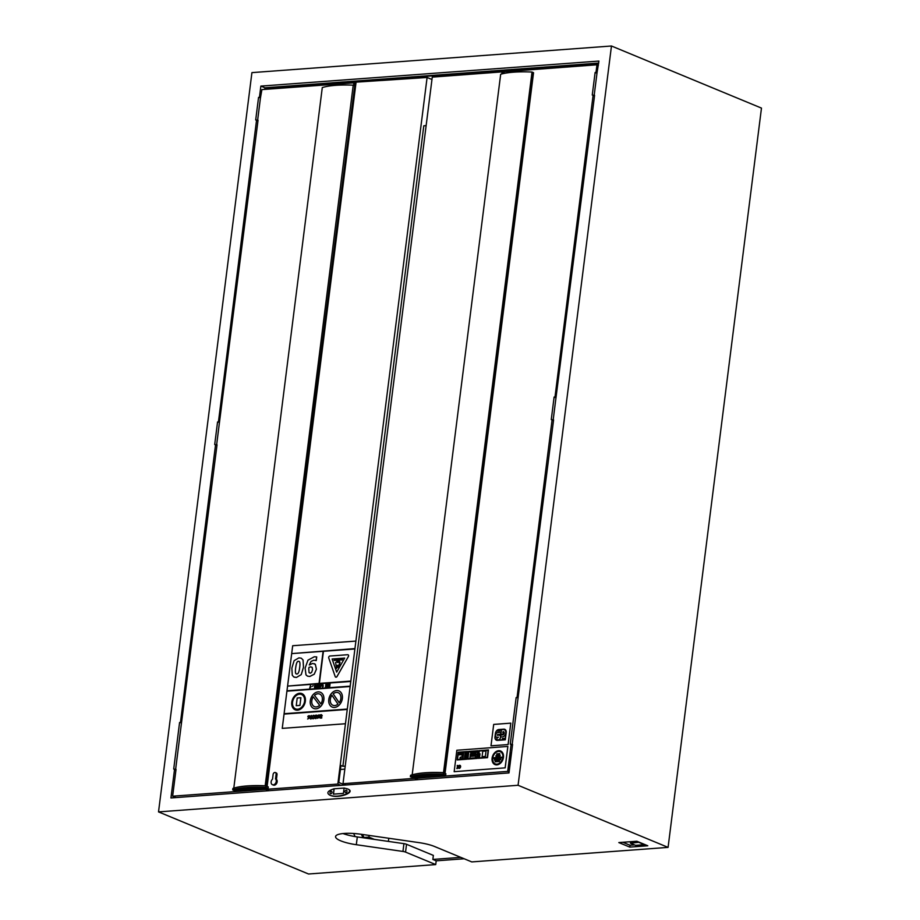 <?xml version="1.0" encoding="UTF-8"?>
<svg xmlns="http://www.w3.org/2000/svg" width="920" height="920" viewBox="0 0 920 920"><rect width="100%" height="100%" fill="white"/><g stroke="black" fill="none" stroke-linecap="round" stroke-linejoin="round"><path stroke-width="1.38" d="M257.945 120.957L255.702 119.945L258.037 120.267L219.466 422.315M218.442 421.854L256.53 120.37M216.947 445.522L214.705 444.509L217.028 444.82L181.505 722.832M180.481 722.372L215.533 444.935M175.939 770.086L173.708 769.062L176.03 769.384L172.638 796.191L175.996 797.582M512.497 745.165L510.255 744.154L512.578 744.475L508.99 772.926L170.936 797.95L174.524 769.499M264.73 89.389L264.937 87.779L598.667 63.077M259.452 97.29L260.866 86.1L264.937 87.779M265.339 89.343L265.477 88.205L598.609 63.549M511.025 756.838L510.289 756.895M344.839 769.143L340.434 769.465L344.839 769.12M509.829 760.541L510.554 760.529M369.173 835.429L368.954 837.119L363.929 837.499M374.44 839.396L368.954 837.119M388.78 838.269L388.389 841.409M464.151 858.762L436.195 860.832L432.848 859.441L460.805 857.371M432.848 859.441L433.366 855.404L406.536 844.295A3.898 0.92 -172.8 0 0 403.937 843.651L357.305 836.924A23.368 5.497 7.2 0 1 343.022 833.554M418.945 842.616A23.368 5.497 7.2 0 1 434.55 846.503L471.776 861.913L668.081 847.377L518.075 785.277L158.527 811.9L308.534 874L435.723 864.581L405.547 852.092A3.898 0.92 -172.8 0 0 402.948 851.448L356.316 844.709A23.368 5.497 7.2 0 1 335.558 836.567A23.368 5.497 7.2 0 1 361.169 834.279L418.945 842.616M636.847 841.236L647.795 845.768L629.763 847.101L618.815 842.57L636.847 841.236M629.763 847.101L630.005 845.227L622.863 842.271M634.501 844.894L630.005 845.227M639.308 842.248L630.407 843.192L630.522 842.26L637.985 841.708M630.407 843.192L635.594 845.342L644.448 844.686L639.273 842.536M436.195 860.832L435.723 864.581M265.477 88.205L267.777 89.159M553.495 420.601L551.264 419.589L553.587 419.911L518.063 697.923M594.504 96.048L592.261 95.024L594.584 95.346L556.025 397.405M260.866 86.1L598.92 61.065L597.022 72.841M511.83 744.521L510.255 744.154L511.83 744.521M518.075 785.277L611.466 46L761.472 108.1L668.081 847.377M158.527 811.9L251.919 72.622L611.466 46M516.143 697.567L518.075 697.82L516.143 697.567L510.255 744.154L516.143 697.567M551.264 419.589L554.104 397.049L556.036 397.291L553.196 419.83M592.261 95.024L595.113 72.496L597.045 72.737L594.193 95.277M258.773 97.589L260.486 97.646L257.635 120.186M217.764 422.142L219.489 422.211L216.637 444.751M179.802 722.66L181.516 722.729L179.584 722.487L173.708 769.062L179.584 722.487M355.062 836.567L353.671 833.485M361.41 834.313L362.952 837.74M338.859 781.931L339.192 782.655M362.572 834.486L364.113 837.901M260.475 97.75L261.912 89.596L353.889 82.846M268.847 790.706L265.615 789.371L172.638 796.191M265.615 789.371L265.719 788.612L235.025 790.866L232.714 789.912L232.909 788.405A54.533 12.822 7.2 0 1 266.006 785.979L268.306 786.933L268.123 788.44L265.811 787.485A54.533 12.822 -172.8 0 0 232.714 789.912M265.719 788.612L267.731 788.463A64.043 15.065 -172.8 0 0 235.416 790.843L234.335 790.395A65.676 15.444 7.2 0 1 266.65 788.014L268.123 788.44M265.811 787.485L266.006 785.979M345 785.07L338.79 782.483L340.94 765.486L342.884 766.291L423.798 125.798L426.132 125.626M342.884 766.291L345.218 766.119M266.018 788.589L265.926 789.348L337.835 784.07L427.098 77.475L353.959 82.282L353.579 85.318M356.017 82.685L267.111 786.439M275.517 778.941L276.115 774.237A1.943 1.438 -67.5 0 0 275.356 772.558L276.264 772.926A1.943 1.438 112.5 0 1 277.023 774.617L276.425 779.32A3.312 2.438 112.5 0 1 276.667 783.357A3.312 2.438 112.5 0 1 273.332 785.07L272.423 784.691A3.312 2.438 -67.5 0 0 275.747 782.977A3.312 2.438 -67.5 0 0 275.517 778.941L276.425 779.32M265.926 789.348L269.146 790.682M337.835 784.07L340.964 785.369M275.356 772.558A1.943 1.438 -67.5 0 0 273.102 774.467L272.515 779.159A3.312 2.438 -67.5 0 0 271.101 782.253A3.312 2.438 -67.5 0 0 272.423 784.691M427.098 77.475L431.963 79.488M234.945 790.245L235.853 790.027M265.155 785.933L353.222 85.169L354.579 85.721M261.28 785.795A53.958 12.684 7.2 0 1 264.12 785.875L264.155 785.887M353.222 85.169A54.533 12.822 7.2 0 0 322.287 87.561L233.795 788.13M264.718 785.76A54.533 12.822 -172.8 0 0 234.98 787.796M511.083 744.579L507.702 771.385L509.105 771.972M511.497 753.089L510.807 752.801L508.656 769.798L509.346 770.086M598.368 65.366L596.965 64.791L595.999 72.369M593.089 95.462L555.001 396.934M552.08 420.026L517.04 697.452M554.933 397.486L555.68 397.428M595.93 72.921L596.689 72.864M418.209 779.643L415 778.32L507.702 771.385M510.301 756.769L511.037 756.711M415 778.32L415.092 777.572L413.08 777.722A64.043 15.065 7.2 0 1 445.303 775.307L444.21 774.858A65.676 15.444 -172.8 0 0 411.999 777.273L410.377 776.79A54.533 12.822 7.2 0 1 443.371 774.318L445.694 775.284L445.878 773.777L443.566 772.823A54.533 12.822 -172.8 0 0 410.561 775.295L410.377 776.79M504.045 73.439L504.263 71.725L596.965 64.791M413.183 776.986L413.08 777.722M415.092 777.572L445.694 775.284M443.371 774.318L443.566 772.823M501.975 73.91L502.124 71.334L503.228 71.599M503.458 71.691L503.734 73.496M503.435 73.566L503.654 71.771M414.793 777.595L414.69 778.343L342.999 783.713L432.262 77.119L502.055 71.886M414.69 778.343L417.91 779.665M342.999 783.713L346.092 784.99M445.027 773.421L533.542 72.703L532.024 72.047L443.52 772.639L444.44 773.019L532.944 72.438M412.183 774.801L500.675 74.267A54.533 12.822 -172.8 0 1 532.024 72.047M442.773 772.777L442.681 772.742A53.958 12.684 -172.8 0 0 435.528 772.581M414.885 774.157A54.533 12.822 7.2 0 1 443.52 772.639M500.652 736.161A1.656 1.219 112.4 0 1 500.756 737.012L502.101 736.908A3.829 2.817 -67.6 0 0 505.597 733.815A3.829 2.817 -67.6 0 0 504.286 729.675A3.829 2.817 -67.6 0 0 503.033 729.56L501.469 729.675L500.882 734.321L502.435 734.206A1.012 0.747 -67.6 0 0 502.688 732.262L503.24 731.572A1.725 1.276 112.4 0 1 502.826 734.861L500.791 735.022L500.652 736.161M500.905 734.332L502.435 734.206M504.309 729.686L504.286 729.675A3.829 2.817 112.4 0 1 504.309 729.686A3.829 2.817 112.4 0 1 505.62 733.827A3.829 2.817 112.4 0 1 502.124 736.92L502.101 736.908M500.791 737.023L502.124 736.92M503.493 731.641A1.725 1.276 -67.6 0 0 503.263 731.584L502.711 732.262M503.044 732.308L503.01 732.297A1.012 0.747 112.4 0 1 502.469 734.217M495.443 733.217L494.937 737.288A3.864 2.841 -67.6 0 0 496.466 740.232A3.864 2.841 -67.6 0 0 497.547 740.381L505.275 739.806L506.207 732.412A3.703 2.725 -67.6 0 0 504.758 729.307A3.703 2.725 -67.6 0 0 503.654 729.169L498.916 729.525A3.76 2.76 -67.6 0 0 495.443 733.217M497.57 740.197A3.783 2.783 112.4 0 1 496.581 740.036A3.783 2.783 112.4 0 1 495.086 737.276L495.592 733.206A3.542 2.61 112.4 0 1 498.893 729.721L503.631 729.365A3.553 2.61 112.4 0 1 504.666 729.491A3.553 2.61 112.4 0 1 506.057 732.423L505.149 739.622L497.57 740.197M504.678 729.502A3.553 2.61 -67.6 0 0 503.654 729.376L498.893 729.721M498.916 729.721A3.542 2.61 -67.6 0 0 495.615 733.217L495.592 733.206M495.615 733.217L495.086 737.276M495.109 737.288A3.783 2.783 -67.6 0 0 496.604 740.048M504.758 729.307L504.781 729.318A3.703 2.725 112.4 0 1 504.781 729.318A3.703 2.725 112.4 0 1 506.23 732.423L505.275 739.806M505.298 739.818L497.547 740.381A3.864 2.841 112.4 0 1 496.489 740.244A3.864 2.841 112.4 0 1 496.478 740.244L496.489 740.244M499.836 731.009L497.582 731.181L499.836 731.009M499.928 730.537L497.582 731.181M502.366 738.541L504.539 738.38L502.366 738.541M502.32 739.128L504.47 738.956M504.493 738.956L504.539 738.38M498.49 737.184L497.11 737.276A2.403 1.771 112.4 0 1 496.478 737.184A2.403 1.771 112.4 0 1 496.466 737.173A2.403 1.771 -67.6 0 0 497.076 737.265L498.479 737.184L496.995 737.955L496.742 739.956L498.042 739.852L496.765 739.967M499.583 735.241L499.548 735.23A2.449 1.805 112.4 0 1 499.583 735.241A2.449 1.805 112.4 0 1 500.399 737.955A2.449 1.805 112.4 0 1 498.076 739.864L498.042 739.852A2.449 1.805 -67.6 0 0 500.376 737.943A2.449 1.805 -67.6 0 0 499.548 735.23A2.449 1.805 -67.6 0 0 498.64 735.183L497.237 735.264L497.421 734.585L500.583 734.344L497.444 734.597L497.248 735.264M500.825 732.4L500.606 734.356L500.825 732.4L497.662 732.642A2.403 1.771 -67.6 0 0 495.604 734.678A2.403 1.771 -67.6 0 0 496.455 737.173L496.478 737.184M508.093 744.556L510.796 723.143L493.695 724.419L490.992 745.832L508.116 744.556L491.015 745.844M510.796 723.143L508.116 744.556M314.26 656.776L307.935 660.203L305.118 668.15L305.98 674.866L307.51 676.143L309.833 676.442L314.237 674.188L316.388 669.208L315.33 664.309L314.433 663.699L315.353 664.32L312.685 663.446L309.281 664.976L311.052 661.411L313.789 660.203L316.25 660.594L316.721 656.903L314.26 656.776M315.617 660.433L313.812 660.203L311.075 661.422L309.315 664.987M308.775 668.575L308.947 667.402L310.592 666.839L312.179 667.345L312.558 669.725L311.615 672.394L310.247 673.244L309.051 672.577L308.775 668.575L309.051 672.577L310.27 673.256L309.051 672.577M310.626 666.85L308.947 667.402L308.798 668.587M315.985 660.617L316.721 656.903M315.353 664.32L316.411 669.219L314.26 674.199L309.856 676.453L307.51 676.143M319.895 685.009L318.975 684.469L318.159 685.135L318.159 687.516L319.827 685.504M319.389 685.549L318.745 686.561M318.929 685.078L318.975 684.469M319.849 685.515L318.538 687.493M320.263 685.492L320.022 687.389L321.724 685.377L320.045 687.389M321.781 684.882L320.401 684.365L319.964 685.504M321.252 685.411L320.608 686.423M320.85 684.331L320.804 684.94M316.066 687.619L317.641 687.505L316.664 687.056L317.25 684.595L316.066 687.619L317.641 687.505M317.688 684.572L316.687 687.056M327.819 683.824L327.462 686.837L327.819 683.824L327.117 685.825L325.91 683.962L325.53 686.964L326.232 684.917L326.968 686.86M326.243 684.974L325.53 686.964M327.117 685.825L326.393 683.928M310.293 687.263L310.569 685.089L309.729 688.137L310.948 686.78L310.293 687.263M309.752 688.148L310.948 686.78M310.327 687.228L310.569 685.089M313.593 715.794L312.731 716.266L313.57 715.783L314.191 716.99L313.272 718.336L312.49 717.991L313.179 718.831L314.145 718.301L314.479 715.656L313.168 715.415L312.708 716.255M312.409 718.623L314.145 718.301M313.628 715.288L314.502 715.668L313.651 715.3L314.502 715.668L314.168 718.313M316.457 715.656L316.825 716.749L314.95 716.887L315.801 718.658L317.285 716.76L316.135 715.105L315.18 715.461L315.1 716.082L316.445 715.656M316.71 715.185L317.308 716.772L315.824 718.658L315.065 718.336M315.341 717.289L316.767 717.186L315.882 718.186L315.341 717.289L315.433 717.968M316.767 717.197L315.365 717.301M315.146 716.094L316.077 715.599M329.348 685.526L327.899 686.792L329.682 686.665L330.061 683.663L328.233 683.79L329.509 684.204L329.406 685.02L328.198 685.101L329.348 685.526L328.164 685.619M327.922 686.803L329.705 686.676L330.061 683.663M329.509 684.216L328.164 684.307M321.505 714.69L320.16 714.886L319.872 717.197L320.056 718.071L321.678 718.06L320.321 717.186L322.195 715.702L321.505 714.69L322.218 715.714L320.447 717.692M320.056 718.071L321.678 718.06M320.516 715.691L321.724 715.783L320.39 716.622L320.516 715.691L320.424 716.622M321.31 715.242L320.539 715.702M321.781 717.485L321.712 718.06M323.288 685.871L322.437 687.206L323.219 686.4L322.909 684.181L322.655 686.32M322.931 684.192L322.437 687.206M319.585 715.771L319.666 715.127L317.975 715.277L317.607 716.036L318.895 717.462L317.423 718.279L319.366 717.347L318.078 715.932L319.585 715.783L318.803 714.909M317.607 716.036L318.584 717.013M317.423 718.279L319.389 717.358L318.918 716.496M318.826 714.92L319.688 715.139L318.826 714.92M315.962 686.17L315.376 684.687L315.985 686.182L315.008 687.769L314.502 687.493L315.572 687.412L315.985 686.182M315.629 684.721L314.789 685.032L314.479 687.481M315.341 685.181L315.33 686.952L314.904 686.251M311.42 715.449L312.409 717.14L311.397 715.438L309.959 717.312L310.948 719.014L312.386 717.129L310.523 718.957M311.362 715.932L311.914 717.174L311.006 718.52L310.431 717.278L311.328 715.921L310.741 718.485M313.214 685.699L312.236 686.343M309.764 716.484L309.844 715.852L308.154 715.99L307.797 716.76L309.074 718.186L307.613 718.991L309.557 718.071L308.476 716.255L309.764 716.496M309.005 715.633L309.787 716.496M307.797 716.76L309.074 718.186M307.613 718.991L309.58 718.083L309.074 717.197M308.936 716.116L308.292 716.657M309.108 717.209L309.58 718.083L309.108 717.209M301.254 658.168L303.094 660.043L301.254 658.168L298.897 657.869L294.112 660.663L291.87 668.081L292.261 675.211L293.802 676.982L296.435 677.431L301.219 674.636L296.459 677.442L294.147 677.154M301.242 674.647L303.473 667.23L303.071 660.031L303.497 667.241L301.242 674.647M298.483 661.353L298.459 661.342C297.137 661.25 296.194 663.4 295.688 667.817C296.309 663.101 297.24 660.951 298.459 661.342L298.483 661.353C299.885 661.043 300.288 663.09 299.678 667.494C299.172 671.922 298.229 674.084 296.872 673.957L296.297 673.877M296.872 673.957C295.447 674.279 295.055 672.232 295.665 667.805C295.078 672.244 295.481 674.291 296.895 673.969M350.773 681.467L345.46 723.741L350.773 681.467L287.58 686.101L286.913 691.161L350.106 686.527L286.913 691.161L284.096 713.702M347.242 709.458L284.05 714.092L282.244 728.364L345.46 723.741L282.267 728.375M291.686 653.614L323.104 651.291L291.686 653.614L287.627 685.71M342.32 658.915L342.217 659.893L334.155 660.468L342.194 659.881L342.32 658.915L334.27 659.513L334.155 660.468M300.897 697.728L299.931 705.421L300.874 697.728L297.206 697.992L296.24 705.686L299.897 705.41L296.24 705.686M344.666 658.087L332.131 659.007L344.678 658.076L336.674 672.129L332.108 658.996L336.685 672.106M348.07 654.775L348.047 654.775A1.322 0.977 -67.5 0 0 347.702 654.718L329.877 656.029A1.322 0.977 -67.5 0 0 328.75 658.007L335.225 676.614A1.322 0.977 -67.5 0 0 335.685 677.131A1.322 0.977 112.5 0 1 335.697 677.143A1.322 0.977 -67.5 0 0 336.996 676.487L348.346 656.569A1.322 0.977 -67.5 0 0 348.047 654.775A1.322 0.977 112.5 0 1 348.369 656.581L337.03 676.499A1.322 0.977 112.5 0 1 335.708 677.143L335.685 677.131M319.631 705.306A6.819 5.026 112.5 0 1 314.445 706.64A6.819 5.026 112.5 0 1 313.272 696.808L319.631 705.306M313.294 696.831A6.819 5.026 -67.5 0 0 314.456 706.652M319.688 694.059A6.819 5.026 -67.5 0 0 314.513 695.394L314.49 695.382A6.819 5.026 112.5 0 1 319.677 694.048A6.819 5.026 112.5 0 1 320.85 703.88L314.49 695.382M314.513 695.394L320.85 703.869M310.293 700.844A8.763 6.463 -67.5 0 0 313.697 708.446A8.763 6.463 -67.5 0 0 323.035 702.822A8.763 6.463 -67.5 0 0 320.424 692.254A8.763 6.463 -67.5 0 0 310.293 700.844M320.447 692.265L320.424 692.254A8.763 6.463 112.5 0 1 320.447 692.265A8.763 6.463 112.5 0 1 323.058 702.834A8.763 6.463 112.5 0 1 313.72 708.446A8.763 6.463 112.5 0 1 313.709 708.446L313.697 708.446M350.152 686.147L286.971 690.793M354.878 648.98L323.438 651.279L354.855 648.968M354.901 648.588L291.663 653.602M323.104 651.291L319.056 683.41L287.558 686.09L350.75 681.456M350.796 681.087L319.355 683.387L323.414 651.268M323.438 651.279L319.378 683.387M347.266 709.067L284.073 713.702L347.208 709.446M337.962 704.11A6.819 5.026 112.5 0 1 332.948 705.283A6.819 5.026 112.5 0 1 331.924 695.244L337.962 704.11M331.936 695.267A6.819 5.026 -67.5 0 0 332.959 705.295M338.192 692.702A6.819 5.026 -67.5 0 0 333.201 693.875L333.178 693.864A6.819 5.026 112.5 0 1 338.18 692.691A6.819 5.026 112.5 0 1 339.204 702.731L333.178 693.864M333.201 693.875L339.216 702.719M328.796 699.487A8.763 6.463 -67.5 0 0 332.2 707.089A8.763 6.463 -67.5 0 0 341.538 701.466A8.763 6.463 -67.5 0 0 338.928 690.897A8.763 6.463 -67.5 0 0 328.796 699.487M338.928 690.897L338.951 690.908A8.763 6.463 112.5 0 1 338.951 690.908A8.763 6.463 112.5 0 1 341.561 701.477A8.763 6.463 112.5 0 1 332.235 707.089A8.763 6.463 112.5 0 1 332.223 707.089L332.2 707.089M301.553 694.508A7.785 5.75 -67.5 0 0 292.56 702.155A7.785 5.75 112.5 0 1 301.541 694.508A7.785 5.75 112.5 0 1 303.865 703.904A7.785 5.75 112.5 0 1 295.573 708.894A7.785 5.75 112.5 0 1 292.537 702.144A7.785 5.75 -67.5 0 0 295.584 708.906M291.789 702.202A8.763 6.463 -67.5 0 0 295.193 709.803A8.763 6.463 -67.5 0 0 304.531 704.179A8.763 6.463 -67.5 0 0 301.909 693.611A8.763 6.463 -67.5 0 0 291.789 702.202M301.944 693.622L301.909 693.611A8.763 6.463 112.5 0 1 301.944 693.622A8.763 6.463 112.5 0 1 304.554 704.191A8.763 6.463 112.5 0 1 295.216 709.814A8.763 6.463 112.5 0 1 295.205 709.803L295.216 709.814M338.985 660.755L340.043 662.285L338.985 660.755L338.79 662.365L337.387 662.469L337.559 661.054L335.604 662.595L336.639 668.357L337.548 665.194L337.939 667.356L340.02 662.273M340.043 662.285L339.537 664.608M339.56 664.619L337.939 667.356M337.559 665.263L336.639 668.357M337.594 661.066L337.41 662.469M291.732 653.223L292.686 645.725L355.879 641.091M494.546 758.954L494.397 760.15L500.595 759.678L500.744 758.494L494.546 758.954M500.767 758.505L500.618 759.69L494.397 760.15M465.876 758.103L466.026 756.861L465.899 758.114L464.45 758.206L464.611 756.976L466.026 756.861M465.899 758.114L464.45 758.206M479.262 753.825L478.86 756.93L479.596 756.872L479.987 753.768L479.262 753.825M480.022 753.779L479.63 756.884L478.86 756.93M487.508 757.654L488.485 749.949L479.032 750.662L478.055 758.356L487.531 757.666L478.055 758.356M488.485 749.949L487.531 757.666M487.255 757.298L478.411 757.965L479.285 751.007L488.14 750.352L487.255 757.298M488.129 750.363L479.308 751.019L478.434 757.953M459.057 767.912L458.988 768.407A1.633 1.196 -67.6 0 0 459.39 765.279L459.322 765.796A1.104 0.816 112.4 0 1 459.057 767.912M459.977 765.336L459.954 765.325A1.633 1.196 112.4 0 1 459.022 768.418L458.988 768.407M466.566 759.218L467.544 751.513L458.091 752.226L457.113 759.931L466.589 759.23L457.148 759.931M467.544 751.513L466.589 759.23M466.313 758.862L457.47 759.529L458.344 752.583L467.199 751.916L466.313 758.862M467.187 751.928L458.367 752.583L457.493 759.529M457.355 766.728L457.999 767.199A1.115 0.816 112.4 0 1 456.929 768.062L456.86 768.568A1.644 1.208 -67.6 0 0 457.251 765.44L457.194 765.957A1.115 0.816 112.4 0 1 458.068 766.67L457.355 766.728M457.895 765.486L457.872 765.474A1.644 1.208 112.4 0 1 456.883 768.579L456.86 768.568M457.999 767.211L457.297 767.245M485.346 756.424L486.024 751.007L485.369 756.435L482.08 756.665L485.346 756.424M486.047 751.019L482.758 751.26L482.08 756.665M468.567 751.444L467.59 759.138L477.043 758.436L478.009 750.731L468.567 751.444M467.935 758.747L468.809 751.789L477.664 751.134L476.79 758.08L467.935 758.747L468.809 751.789M477.664 751.145L468.843 751.801M478.009 750.731L477.066 758.448L467.59 759.138M476.088 752.56L470.546 752.974L476.088 752.56M476.18 752.031L470.546 752.974M470.384 754.273L470.223 755.504L475.766 755.09L475.928 753.859L470.384 754.273M470.258 755.515L475.766 755.09M475.95 753.871L475.789 755.101M475.421 757.827L475.651 756.021L470.108 756.435L469.878 758.241L475.444 757.838L469.901 758.252M475.651 756.021L475.444 757.838M492.096 758.206A7.36 5.416 -67.6 0 0 494.96 764.589A7.36 5.416 -67.6 0 0 502.768 759.839A7.36 5.416 -67.6 0 0 500.572 750.973A7.36 5.416 -67.6 0 0 492.096 758.206M492.694 758.16A6.578 4.841 112.4 0 1 500.273 751.697A6.578 4.841 112.4 0 1 502.239 759.621A6.578 4.841 112.4 0 1 495.259 763.864A6.578 4.841 112.4 0 1 492.694 758.16M500.284 751.697A6.578 4.841 -67.6 0 0 492.717 758.172A6.578 4.841 -67.6 0 0 495.27 763.864M500.595 750.984L500.572 750.973A7.36 5.416 112.4 0 1 500.595 750.984A7.36 5.416 112.4 0 1 502.791 759.851A7.36 5.416 112.4 0 1 494.983 764.589A7.36 5.416 112.4 0 1 494.971 764.589L494.96 764.589M463.162 756.435L463.335 755.021L463.185 756.435L461.966 756.516L463.162 756.435M463.358 755.032L462.15 755.113L461.966 756.516M496.823 753.825L496.742 754.446L499.652 754.227L499.732 753.606L496.823 753.825M496.765 754.457L499.675 754.239L499.732 753.606M466.106 756.206L466.267 754.975L466.141 756.217L464.692 756.32L464.853 755.078L466.267 754.975M466.141 756.217L464.692 756.32M465.094 753.169L464.933 754.411L466.348 754.296L466.509 753.066L465.094 753.169M464.956 754.423L466.348 754.296M466.382 754.308L466.509 753.066M462.909 758.448L463.093 756.964L462.933 758.459L459.988 758.666L460.172 757.183L463.093 756.964M462.933 758.459L460.011 758.678M459.08 753.618L458.919 754.86L463.404 754.526L463.553 753.284L459.08 753.618M463.576 753.296L463.427 754.538L458.919 754.86M500.135 755.331L500.077 755.998L500.135 755.331L495.972 755.654L495.891 756.297L500.054 755.987L495.891 756.297M495.293 760.771L495.155 761.806L499.387 761.495L499.525 760.449L495.293 760.771M499.525 760.449L499.422 761.507L495.155 761.806M501.814 757.16L501.756 757.804L501.814 757.16L493.798 757.758L493.718 758.402L501.722 757.804L493.718 758.402M505.149 767.843L507.851 746.431L456.849 750.248L454.169 771.673L505.172 767.855L454.147 771.661M507.851 746.431L505.172 767.855M345.034 791.464A1.265 0.931 -67.5 0 0 346.874 791.752A1.265 0.931 -67.5 0 0 346.495 790.222A1.265 0.931 -67.5 0 0 345.034 791.464M346.553 790.245A1.265 0.931 112.5 0 1 345.586 792.58M330.004 792.58A1.265 0.931 -67.5 0 0 331.844 792.867A1.265 0.931 -67.5 0 0 331.464 791.338A1.265 0.931 -67.5 0 0 330.004 792.58M331.534 791.361A1.265 0.931 112.5 0 1 330.567 793.695M344.103 788.072L334.041 788.785C327.612 790.889 326.221 793.017 329.866 795.168C337.674 798.721 356.017 792.085 347.369 788.831L344.103 788.037L343.424 793.396L333.362 794.144L334.041 788.785M333.488 794.132L334.155 788.831M330.119 795.271L330.36 795.374C338.157 798.928 356.5 792.281 347.852 789.038L347.61 788.934M405.547 852.092L406.536 844.295M402.948 851.448L403.937 843.651M356.316 844.709L357.305 836.924M266.26 786.082L355.166 82.34M276.115 774.237L277.023 774.617M512.187 744.395L518.075 697.82L512.187 744.395M255.702 119.945L258.555 97.405M214.705 444.509L217.557 421.969M175.639 769.315L181.516 722.729L175.639 769.315M502.124 71.334L501.803 73.956M503.481 71.507L503.217 73.612"/></g></svg>
